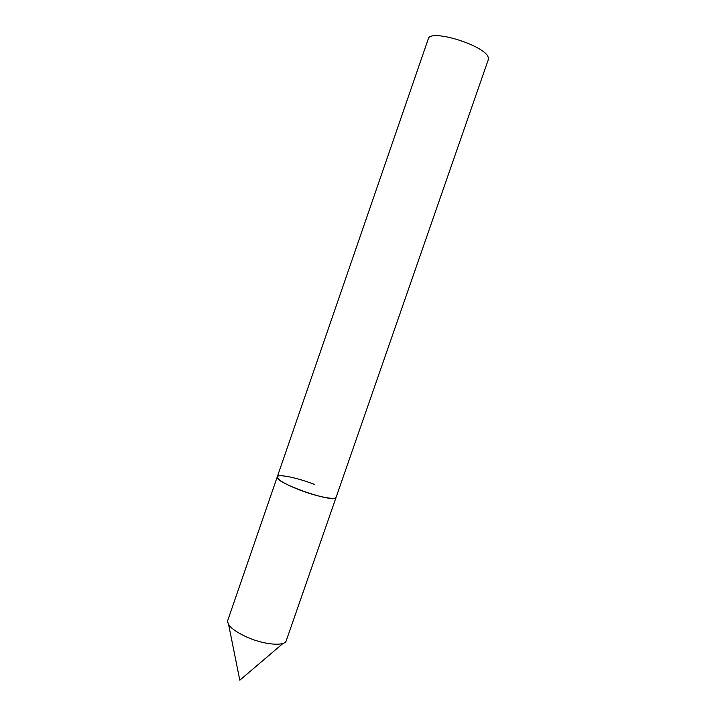 <?xml version="1.0" encoding="UTF-8"?>
<svg xmlns="http://www.w3.org/2000/svg" width="716" height="716" viewBox="0 0 716 716"><rect width="100%" height="100%" fill="white"/><g stroke="black" fill="none" stroke-linecap="round" stroke-linejoin="round"><path stroke-width="1.07" d="M286.266 640.65L286.248 640.713C284.95 646.539 264.526 644.919 247.217 637.258C233.514 630.939 227.026 625.337 227.742 620.459L227.769 620.396M227.742 620.459L277.262 476.865C273.36 481.814 328.519 501.952 335.267 497.987L336.135 497.253C335.759 500.43 316.016 496.465 298.348 489.467C284.324 483.783 277.289 479.577 277.262 476.865C277.924 473.661 297.588 477.778 314.664 484.49M277.262 476.865L428.249 38.977C429.752 28.112 486.943 46.039 488.303 57.889L488.267 59.759L286.248 640.713M283.062 643.38L239.815 680.2L228.601 624.522"/></g></svg>
